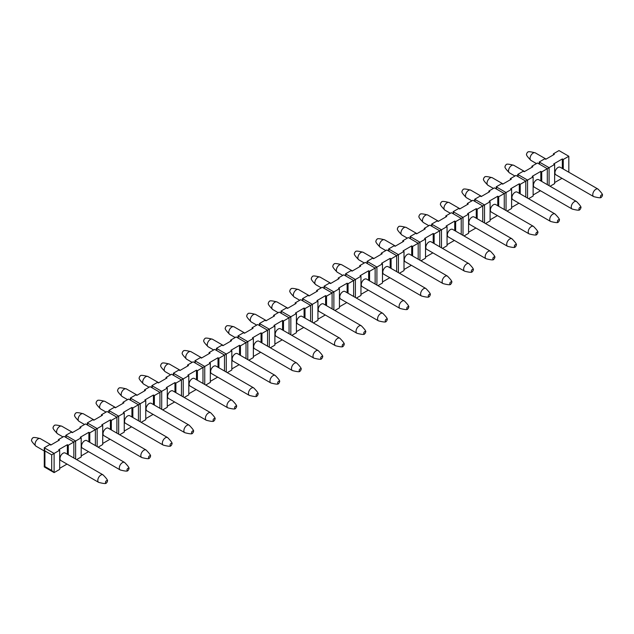 <?xml version="1.0" encoding="UTF-8"?>
<svg xmlns="http://www.w3.org/2000/svg" width="634" height="634" viewBox="0 0 634 634"><rect width="100%" height="100%" fill="white"/><g stroke="black" fill="none" stroke-linecap="round" stroke-linejoin="round"><path stroke-width="0.95" d="M31.7 439.75A1.308 0.753 -60 0 1 32.706 438.11C32.746 437.135 35.29 437.309 40.33 438.649A4.351 2.512 -60 0 0 36.978 439.814A4.351 2.512 -60 0 0 35.084 444.188A4.351 2.512 -60 0 0 35.98 446.178C32.31 442.477 30.884 440.361 31.7 439.83A1.308 0.753 -60 0 1 31.7 439.75M105.482 482.347A1.308 0.753 120 0 0 106.33 482.926A1.308 0.753 120 0 0 107.328 481.19A1.308 0.753 120 0 0 106.369 480.778A1.308 0.753 120 0 0 105.482 482.347M53.224 427.324A1.308 0.753 -60 0 1 54.223 425.683C54.262 424.709 56.806 424.883 61.847 426.222A4.351 2.512 -60 0 0 58.502 427.387A4.351 2.512 -60 0 0 56.6 431.762A4.351 2.512 -60 0 0 57.504 433.751C53.827 430.05 52.4 427.934 53.224 427.411A1.308 0.753 -60 0 1 53.224 427.324M127.006 469.921A1.308 0.753 120 0 0 127.846 470.499A1.308 0.753 120 0 0 128.845 468.764A1.308 0.753 120 0 0 127.886 468.352A1.308 0.753 120 0 0 127.006 469.921M84.536 424.511L79.02 421.325C75.351 417.624 73.924 415.516 74.741 414.985A1.308 0.753 -60 0 1 74.741 414.898A1.308 0.753 -60 0 1 75.747 413.257M148.522 457.494A1.308 0.753 120 0 0 149.37 458.073A1.308 0.753 120 0 0 150.369 456.337A1.308 0.753 120 0 0 149.41 455.925A1.308 0.753 120 0 0 148.522 457.494M106.052 412.084L100.544 408.898C96.867 405.205 95.441 403.089 96.265 402.558A1.308 0.753 -60 0 1 96.265 402.471A1.308 0.753 -60 0 1 97.264 400.831M170.047 445.076A1.308 0.753 120 0 0 170.887 445.647A1.308 0.753 120 0 0 171.885 443.919A1.308 0.753 120 0 0 170.926 443.499A1.308 0.753 120 0 0 170.047 445.076M117.781 390.053A1.308 0.753 -60 0 1 118.788 388.412C118.827 387.437 121.371 387.612 126.412 388.943A4.351 2.512 -60 0 0 123.059 390.108A4.351 2.512 -60 0 0 121.165 394.483A4.351 2.512 -60 0 0 122.061 396.48C118.392 392.779 116.965 390.663 117.789 390.132A1.308 0.753 -60 0 1 117.781 390.053M191.571 432.65A1.308 0.753 120 0 0 192.411 433.22A1.308 0.753 120 0 0 193.41 431.492A1.308 0.753 120 0 0 192.451 431.072A1.308 0.753 120 0 0 191.571 432.65M139.306 377.626A1.308 0.753 -60 0 1 140.304 375.986C140.344 375.011 142.896 375.185 147.936 376.525A4.351 2.512 -60 0 0 144.584 377.69A4.351 2.512 -60 0 0 142.682 382.064A4.351 2.512 -60 0 0 143.585 384.053C139.908 380.352 138.481 378.236 139.306 377.706A1.308 0.753 -60 0 1 139.306 377.626M213.087 420.223A1.308 0.753 120 0 0 213.927 420.802A1.308 0.753 120 0 0 214.926 419.066A1.308 0.753 120 0 0 213.967 418.654A1.308 0.753 120 0 0 213.087 420.223M160.822 365.2A1.308 0.753 -60 0 1 161.828 363.559C161.868 362.585 164.412 362.759 169.452 364.098A4.351 2.512 -60 0 0 166.1 365.263A4.351 2.512 -60 0 0 164.206 369.638A4.351 2.512 -60 0 0 165.109 371.627C161.432 367.926 160.006 365.81 160.83 365.287A1.308 0.753 -60 0 1 160.822 365.2M234.612 407.797A1.308 0.753 120 0 0 235.452 408.375A1.308 0.753 120 0 0 236.45 406.64A1.308 0.753 120 0 0 235.491 406.228A1.308 0.753 120 0 0 234.612 407.797M192.142 362.386L186.626 359.201C182.949 355.5 181.522 353.392 182.346 352.861A1.308 0.753 -60 0 1 182.346 352.773A1.308 0.753 -60 0 1 183.345 351.133M256.128 395.37A1.308 0.753 120 0 0 256.968 395.949A1.308 0.753 120 0 0 257.967 394.221A1.308 0.753 120 0 0 257.008 393.801A1.308 0.753 120 0 0 256.128 395.37M203.871 340.442A1.308 0.753 -60 0 1 203.863 340.347A1.308 0.753 -60 0 1 204.869 338.707C204.909 337.732 207.453 337.914 212.493 339.245A4.351 2.512 -60 0 0 209.141 340.41A4.351 2.512 -60 0 0 207.247 344.785A4.351 2.512 -60 0 0 208.15 346.774C204.473 343.081 203.046 340.965 203.871 340.434M277.652 382.952A1.308 0.753 120 0 0 278.492 383.522A1.308 0.753 120 0 0 279.491 381.795A1.308 0.753 120 0 0 278.532 381.375A1.308 0.753 120 0 0 277.652 382.952M225.387 327.929A1.308 0.753 -60 0 1 226.386 326.288C226.433 325.313 228.977 325.488 234.017 326.819A4.351 2.512 -60 0 0 230.665 327.984A4.351 2.512 -60 0 0 228.771 332.359A4.351 2.512 -60 0 0 229.667 334.356C225.989 330.655 224.563 328.539 225.387 328.008A1.308 0.753 -60 0 1 225.387 327.929M299.169 370.525A1.308 0.753 120 0 0 300.009 371.096A1.308 0.753 120 0 0 301.007 369.368A1.308 0.753 120 0 0 300.048 368.948A1.308 0.753 120 0 0 299.169 370.525M246.903 315.502A1.308 0.753 -60 0 1 247.91 313.862C247.949 312.887 250.493 313.061 255.534 314.401A4.351 2.512 -60 0 0 252.189 315.566A4.351 2.512 -60 0 0 250.287 319.94A4.351 2.512 -60 0 0 251.191 321.929C247.514 318.228 246.087 316.112 246.911 315.581A1.308 0.753 -60 0 1 246.903 315.502M320.693 358.099A1.308 0.753 120 0 0 321.533 358.678A1.308 0.753 120 0 0 322.532 356.942A1.308 0.753 120 0 0 321.573 356.53A1.308 0.753 120 0 0 320.693 358.099M268.428 303.076A1.308 0.753 -60 0 1 269.426 301.435C269.474 300.461 272.018 300.635 277.058 301.974A4.351 2.512 -60 0 0 273.706 303.139A4.351 2.512 -60 0 0 271.812 307.514A4.351 2.512 -60 0 0 272.707 309.503C269.03 305.802 267.603 303.686 268.428 303.163A1.308 0.753 -60 0 1 268.428 303.076M342.209 345.673A1.308 0.753 120 0 0 343.049 346.251A1.308 0.753 120 0 0 344.056 344.516A1.308 0.753 120 0 0 343.097 344.103A1.308 0.753 120 0 0 342.209 345.673M299.739 300.262L294.231 297.077C290.554 293.376 289.128 291.268 289.952 290.737A1.308 0.753 -60 0 1 289.944 290.649A1.308 0.753 -60 0 1 290.951 289.009M363.734 333.246A1.308 0.753 120 0 0 364.574 333.825A1.308 0.753 120 0 0 365.572 332.097A1.308 0.753 120 0 0 364.613 331.677A1.308 0.753 120 0 0 363.734 333.246M311.468 278.223A1.308 0.753 -60 0 1 312.475 276.582C312.514 275.608 315.058 275.79 320.099 277.121A4.351 2.512 -60 0 0 316.746 278.286A4.351 2.512 -60 0 0 314.852 282.661A4.351 2.512 -60 0 0 315.748 284.65C312.071 280.957 310.644 278.841 311.468 278.31A1.308 0.753 -60 0 1 311.468 278.223M385.25 320.828A1.308 0.753 120 0 0 386.09 321.398A1.308 0.753 120 0 0 387.097 319.671A1.308 0.753 120 0 0 386.138 319.251A1.308 0.753 120 0 0 385.25 320.828M332.985 265.804A1.308 0.753 -60 0 1 333.991 264.164C334.031 263.189 336.575 263.364 341.615 264.695A4.351 2.512 -60 0 0 338.271 265.86A4.351 2.512 -60 0 0 336.369 270.235A4.351 2.512 -60 0 0 337.272 272.232C333.595 268.531 332.168 266.415 332.993 265.884A1.308 0.753 -60 0 1 332.985 265.804M406.774 308.401A1.308 0.753 120 0 0 407.614 308.972A1.308 0.753 120 0 0 408.613 307.244A1.308 0.753 120 0 0 407.654 306.824A1.308 0.753 120 0 0 406.774 308.401M354.509 253.465A1.308 0.753 -60 0 1 354.509 253.378A1.308 0.753 -60 0 1 355.516 251.738C355.555 250.763 358.099 250.937 363.139 252.277A4.351 2.512 -60 0 0 359.787 253.441A4.351 2.512 -60 0 0 357.893 257.816A4.351 2.512 -60 0 0 358.789 259.805C355.111 256.104 353.685 253.988 354.509 253.457M428.291 295.975A1.308 0.753 120 0 0 429.139 296.553A1.308 0.753 120 0 0 430.137 294.818A1.308 0.753 120 0 0 429.178 294.406A1.308 0.753 120 0 0 428.291 295.975M376.033 240.952A1.308 0.753 -60 0 1 377.032 239.311C377.072 238.336 379.615 238.511 384.656 239.85A4.351 2.512 -60 0 0 381.311 241.015A4.351 2.512 -60 0 0 379.409 245.39A4.351 2.512 -60 0 0 380.313 247.379C376.636 243.678 375.209 241.562 376.033 241.039A1.308 0.753 -60 0 1 376.033 240.952M449.815 283.549A1.308 0.753 120 0 0 450.655 284.127A1.308 0.753 120 0 0 451.654 282.392A1.308 0.753 120 0 0 450.695 281.979A1.308 0.753 120 0 0 449.815 283.549M397.55 228.62A1.308 0.753 -60 0 1 397.55 228.525A1.308 0.753 -60 0 1 398.556 226.885C398.596 225.91 401.14 226.092 406.18 227.424A4.351 2.512 -60 0 0 402.828 228.589A4.351 2.512 -60 0 0 400.934 232.963A4.351 2.512 -60 0 0 401.829 234.952C398.16 231.251 396.733 229.143 397.55 228.612M471.331 271.122A1.308 0.753 120 0 0 472.179 271.701A1.308 0.753 120 0 0 473.178 269.973A1.308 0.753 120 0 0 472.219 269.553A1.308 0.753 120 0 0 471.331 271.122M419.074 216.099A1.308 0.753 -60 0 1 420.073 214.458C420.112 213.484 422.656 213.666 427.704 214.997A4.351 2.512 -60 0 0 424.352 216.162A4.351 2.512 -60 0 0 422.45 220.537A4.351 2.512 -60 0 0 423.354 222.526C419.676 218.833 418.25 216.717 419.074 216.186A1.308 0.753 -60 0 1 419.074 216.099M492.856 258.704A1.308 0.753 120 0 0 493.696 259.274A1.308 0.753 120 0 0 494.694 257.547A1.308 0.753 120 0 0 493.735 257.127A1.308 0.753 120 0 0 492.856 258.704M440.59 203.68A1.308 0.753 -60 0 1 441.597 202.04C441.636 201.065 444.18 201.24 449.221 202.571A4.351 2.512 -60 0 0 445.868 203.736A4.351 2.512 -60 0 0 443.974 208.111A4.351 2.512 -60 0 0 444.87 210.108C441.201 206.407 439.774 204.291 440.59 203.76A1.308 0.753 -60 0 1 440.59 203.68M514.372 246.277A1.308 0.753 120 0 0 515.22 246.848A1.308 0.753 120 0 0 516.219 245.12A1.308 0.753 120 0 0 515.26 244.7A1.308 0.753 120 0 0 514.372 246.277M462.115 191.254A1.308 0.753 -60 0 1 463.113 189.614C463.153 188.639 465.697 188.813 470.745 190.152A4.351 2.512 -60 0 0 467.393 191.317A4.351 2.512 -60 0 0 465.491 195.692A4.351 2.512 -60 0 0 466.394 197.681C462.717 193.98 461.29 191.864 462.115 191.333A1.308 0.753 -60 0 1 462.115 191.254M535.896 233.851A1.308 0.753 120 0 0 536.736 234.429A1.308 0.753 120 0 0 537.735 232.694A1.308 0.753 120 0 0 536.776 232.282A1.308 0.753 120 0 0 535.896 233.851M493.426 188.441L487.918 185.255C484.241 181.554 482.815 179.438 483.639 178.915A1.308 0.753 -60 0 1 483.631 178.828A1.308 0.753 -60 0 1 484.638 177.187M557.421 221.424A1.308 0.753 120 0 0 558.261 222.003A1.308 0.753 120 0 0 559.259 220.267A1.308 0.753 120 0 0 558.3 219.855A1.308 0.753 120 0 0 557.421 221.424M514.951 176.014L509.435 172.828C505.758 169.135 504.331 167.019 505.155 166.488A1.308 0.753 -60 0 1 505.155 166.401A1.308 0.753 -60 0 1 506.154 164.761M578.937 208.998A1.308 0.753 120 0 0 579.777 209.577A1.308 0.753 120 0 0 580.776 207.849A1.308 0.753 120 0 0 579.817 207.429A1.308 0.753 120 0 0 578.937 208.998M103.049 474.858A4.351 2.512 -60 0 0 99.697 476.023A4.351 2.512 -60 0 0 97.802 480.398A4.351 2.512 -60 0 0 98.698 482.387L60.888 460.553A4.351 2.512 -60 0 1 59.984 458.564A4.351 2.512 -60 0 1 61.878 454.19A4.351 2.512 -60 0 1 65.231 453.025L103.049 474.858C106.742 478.591 108.168 480.707 107.328 481.198M124.565 462.432A4.351 2.512 -60 0 0 121.221 463.597A4.351 2.512 -60 0 0 119.319 467.971A4.351 2.512 -60 0 0 120.222 469.96L82.404 448.127A4.351 2.512 -60 0 1 81.509 446.138A4.351 2.512 -60 0 1 83.403 441.763A4.351 2.512 -60 0 1 86.755 440.598L124.565 462.432C128.258 466.164 129.685 468.28 128.845 468.772M146.089 450.005A4.351 2.512 -60 0 0 142.737 451.17A4.351 2.512 -60 0 0 140.843 455.545A4.351 2.512 -60 0 0 141.739 457.534L103.928 435.701A4.351 2.512 -60 0 1 103.025 433.711A4.351 2.512 -60 0 1 104.927 429.337A4.351 2.512 -60 0 1 108.271 428.172L146.089 450.005C149.782 453.738 151.209 455.854 150.369 456.345M167.606 437.579A4.351 2.512 -60 0 0 164.261 438.744A4.351 2.512 -60 0 0 162.359 443.118A4.351 2.512 -60 0 0 163.263 445.108L125.445 423.282A4.351 2.512 -60 0 1 124.549 421.285A4.351 2.512 -60 0 1 126.443 416.91A4.351 2.512 -60 0 1 129.796 415.745L167.606 437.579C171.299 441.319 172.725 443.435 171.885 443.927M189.13 425.152A4.351 2.512 -60 0 0 185.778 426.317A4.351 2.512 -60 0 0 183.884 430.692A4.351 2.512 -60 0 0 184.779 432.689L146.969 410.856A4.351 2.512 -60 0 1 146.066 408.867A4.351 2.512 -60 0 1 147.968 404.492A4.351 2.512 -60 0 1 151.312 403.327L189.13 425.152C192.823 428.893 194.25 431.009 193.41 431.5M210.647 412.734A4.351 2.512 -60 0 0 207.302 413.899A4.351 2.512 -60 0 0 205.4 418.274A4.351 2.512 -60 0 0 206.304 420.263L168.486 398.429A4.351 2.512 -60 0 1 167.59 396.44A4.351 2.512 -60 0 1 169.484 392.066A4.351 2.512 -60 0 1 172.836 390.901L210.647 412.734C214.34 416.467 215.766 418.583 214.926 419.074M232.171 400.308A4.351 2.512 -60 0 0 228.819 401.473A4.351 2.512 -60 0 0 226.924 405.847A4.351 2.512 -60 0 0 227.82 407.836L190.01 386.003A4.351 2.512 -60 0 1 189.106 384.014A4.351 2.512 -60 0 1 191.008 379.639A4.351 2.512 -60 0 1 194.353 378.474L232.171 400.308C235.864 404.04 237.29 406.156 236.45 406.648M253.695 387.881A4.351 2.512 -60 0 0 250.343 389.046A4.351 2.512 -60 0 0 248.441 393.421A4.351 2.512 -60 0 0 249.344 395.41L211.526 373.577A4.351 2.512 -60 0 1 210.631 371.587A4.351 2.512 -60 0 1 212.525 367.213A4.351 2.512 -60 0 1 215.877 366.048L253.695 387.881C257.38 391.622 258.807 393.73 257.967 394.221M275.211 375.455A4.351 2.512 -60 0 0 271.859 376.62A4.351 2.512 -60 0 0 269.965 380.994A4.351 2.512 -60 0 0 270.861 382.984L233.05 361.158A4.351 2.512 -60 0 1 232.147 359.161A4.351 2.512 -60 0 1 234.049 354.786A4.351 2.512 -60 0 1 237.393 353.621L275.211 375.455C278.905 379.195 280.331 381.311 279.491 381.803M296.736 363.028A4.351 2.512 -60 0 0 293.383 364.193A4.351 2.512 -60 0 0 291.481 368.568A4.351 2.512 -60 0 0 292.385 370.565L254.567 348.732A4.351 2.512 -60 0 1 253.671 346.743A4.351 2.512 -60 0 1 255.565 342.368A4.351 2.512 -60 0 1 258.918 341.203L296.736 363.028C300.421 366.769 301.847 368.885 301.015 369.376M318.252 350.61A4.351 2.512 -60 0 0 314.9 351.775A4.351 2.512 -60 0 0 313.006 356.149A4.351 2.512 -60 0 0 313.909 358.139L276.091 336.305A4.351 2.512 -60 0 1 275.188 334.316A4.351 2.512 -60 0 1 277.09 329.942A4.351 2.512 -60 0 1 280.442 328.777L318.252 350.61C321.945 354.343 323.372 356.459 322.532 356.95M339.776 338.184A4.351 2.512 -60 0 0 336.424 339.349A4.351 2.512 -60 0 0 334.522 343.723A4.351 2.512 -60 0 0 335.426 345.712L297.608 323.879A4.351 2.512 -60 0 1 296.712 321.89A4.351 2.512 -60 0 1 298.606 317.515A4.351 2.512 -60 0 1 301.958 316.35L339.776 338.184C343.462 341.916 344.888 344.032 344.056 344.524M361.293 325.757A4.351 2.512 -60 0 0 357.941 326.922A4.351 2.512 -60 0 0 356.046 331.297A4.351 2.512 -60 0 0 356.95 333.286L319.132 311.452A4.351 2.512 -60 0 1 318.228 309.463A4.351 2.512 -60 0 1 320.13 305.089A4.351 2.512 -60 0 1 323.483 303.924L361.293 325.757C364.986 329.498 366.412 331.606 365.572 332.097M382.817 313.331A4.351 2.512 -60 0 0 379.465 314.496A4.351 2.512 -60 0 0 377.563 318.87A4.351 2.512 -60 0 0 378.466 320.859L340.656 299.034A4.351 2.512 -60 0 1 339.753 297.037A4.351 2.512 -60 0 1 341.647 292.662A4.351 2.512 -60 0 1 344.999 291.497L382.817 313.331C386.51 317.071 387.937 319.187 387.097 319.679M404.333 300.904A4.351 2.512 -60 0 0 400.981 302.069A4.351 2.512 -60 0 0 399.087 306.444A4.351 2.512 -60 0 0 399.991 308.441L362.173 286.608A4.351 2.512 -60 0 1 361.269 284.618A4.351 2.512 -60 0 1 363.171 280.244A4.351 2.512 -60 0 1 366.523 279.079L404.333 300.904C408.027 304.645 409.453 306.761 408.613 307.252M425.858 288.486A4.351 2.512 -60 0 0 422.506 289.651A4.351 2.512 -60 0 0 420.611 294.025A4.351 2.512 -60 0 0 421.507 296.015L383.697 274.181A4.351 2.512 -60 0 1 382.793 272.192A4.351 2.512 -60 0 1 384.687 267.817A4.351 2.512 -60 0 1 388.04 266.652L425.858 288.486C429.551 292.219 430.977 294.334 430.137 294.826M447.374 276.059A4.351 2.512 -60 0 0 444.03 277.224A4.351 2.512 -60 0 0 442.128 281.599A4.351 2.512 -60 0 0 443.031 283.588L405.213 261.755A4.351 2.512 -60 0 1 404.31 259.766A4.351 2.512 -60 0 1 406.212 255.391A4.351 2.512 -60 0 1 409.564 254.226L447.374 276.059C451.067 279.792 452.494 281.908 451.654 282.399M468.898 263.633A4.351 2.512 -60 0 0 465.546 264.798A4.351 2.512 -60 0 0 463.652 269.173A4.351 2.512 -60 0 0 464.548 271.162L426.737 249.328A4.351 2.512 -60 0 1 425.834 247.339A4.351 2.512 -60 0 1 427.728 242.965A4.351 2.512 -60 0 1 431.08 241.8L468.898 263.633C472.592 267.374 474.018 269.482 473.178 269.973M490.415 251.207A4.351 2.512 -60 0 0 487.07 252.372A4.351 2.512 -60 0 0 485.169 256.746A4.351 2.512 -60 0 0 486.072 258.735L448.254 236.91A4.351 2.512 -60 0 1 447.358 234.913A4.351 2.512 -60 0 1 449.252 230.538A4.351 2.512 -60 0 1 452.605 229.373L490.415 251.207C494.108 254.947 495.534 257.063 494.694 257.555M511.939 238.78A4.351 2.512 -60 0 0 508.587 239.945A4.351 2.512 -60 0 0 506.693 244.32A4.351 2.512 -60 0 0 507.588 246.317L469.778 224.484A4.351 2.512 -60 0 1 468.875 222.494A4.351 2.512 -60 0 1 470.777 218.12A4.351 2.512 -60 0 1 474.121 216.955L511.939 238.78C515.632 242.521 517.059 244.637 516.219 245.128M533.456 226.362A4.351 2.512 -60 0 0 530.111 227.527A4.351 2.512 -60 0 0 528.209 231.901A4.351 2.512 -60 0 0 529.113 233.891L491.295 212.057A4.351 2.512 -60 0 1 490.399 210.068A4.351 2.512 -60 0 1 492.293 205.693A4.351 2.512 -60 0 1 495.645 204.528L533.456 226.362C537.149 230.094 538.575 232.21 537.735 232.702M554.98 213.935A4.351 2.512 -60 0 0 551.628 215.1A4.351 2.512 -60 0 0 549.733 219.475A4.351 2.512 -60 0 0 550.629 221.464L512.819 199.631A4.351 2.512 -60 0 1 511.915 197.642A4.351 2.512 -60 0 1 513.817 193.267A4.351 2.512 -60 0 1 517.162 192.102L554.98 213.935C558.673 217.668 560.099 219.784 559.259 220.275M576.496 201.509A4.351 2.512 -60 0 0 573.152 202.674A4.351 2.512 -60 0 0 571.25 207.049A4.351 2.512 -60 0 0 572.153 209.038L534.335 187.204A4.351 2.512 -60 0 1 533.44 185.215A4.351 2.512 -60 0 1 535.334 180.841A4.351 2.512 -60 0 1 538.686 179.676L576.496 201.509C580.189 205.25 581.616 207.358 580.776 207.857M51.687 470.452L44.919 466.553L44.269 466.925L44.269 447.755L44.919 450.933L51.687 454.832L54.112 453.437L44.269 447.755L49.84 444.537L50.76 445.076L59.366 440.099L58.447 439.568L64.018 436.358L73.853 442.033L68.282 445.25L67.362 444.719L58.756 449.688L59.675 450.219L54.112 453.437L54.112 472.607L51.687 470.452L51.687 454.832M44.269 466.925L54.112 472.607L59.675 469.39L59.675 450.219M59.675 468.328L67.014 464.088M58.447 440.638L58.447 439.568M73.853 458.002L73.853 442.033L75.628 441.01L65.793 435.328L66.269 437.658M68.282 454.784L68.282 445.25M67.362 454.253L67.362 444.719M44.919 466.553L44.919 450.933M65.793 437.381L65.793 435.328L71.357 432.119L72.284 432.65L80.89 427.681L79.971 427.15L85.535 423.932L95.377 429.614L89.806 432.824L88.887 432.293L80.272 437.262L81.2 437.793L75.628 441.01L75.628 459.024M81.2 455.901L88.53 451.67M76.627 459.602L81.2 456.963L81.2 437.793M79.971 428.212L79.971 427.15M95.377 445.575L95.377 429.614L97.153 428.584L87.31 422.91L87.785 425.232M89.806 442.358L89.806 432.824M88.887 441.827L88.887 432.293M87.31 424.954L87.31 422.91L92.881 419.692L93.8 420.223L102.407 415.254L101.488 414.723L107.059 411.506L116.894 417.188L111.322 420.397L110.403 419.866L101.797 424.835L102.716 425.374L97.153 428.584L97.153 446.598M102.716 443.475L110.054 439.243M98.151 447.176L102.716 444.537L102.716 425.374M101.488 415.785L101.488 414.723M116.894 433.149L116.894 417.188L118.669 416.158L108.834 410.483L109.31 412.805M111.322 429.939L111.322 420.397M110.403 429.4L110.403 419.866M108.834 412.528L108.834 410.483L114.397 407.266L115.325 407.797L123.931 402.828L123.012 402.297L128.575 399.079L138.418 404.761L132.847 407.979L131.927 407.44L123.313 412.417L124.24 412.948L118.669 416.158L118.669 434.171M124.24 431.049L131.571 426.817M119.668 434.75L124.24 432.119L124.24 412.948M123.012 403.359L123.012 402.297M138.418 420.722L138.418 404.761L140.193 403.739L130.35 398.057L130.826 400.379M132.847 417.513L132.847 407.979M131.927 416.982L131.927 407.44M130.35 400.109L130.35 398.057L135.922 394.839L136.841 395.37L145.455 390.401L144.528 389.87L150.1 386.653L159.934 392.335L154.371 395.553L153.444 395.022L144.837 399.991L145.757 400.522L140.193 403.739L140.193 421.753M145.757 418.622L153.095 414.39M141.192 422.331L145.757 419.692L145.757 400.522M144.528 390.932L144.528 389.87M159.934 408.304L159.934 392.335L161.71 391.313L151.875 385.63L152.35 387.953M154.371 405.086L154.371 395.553M153.444 404.555L153.444 395.022M151.875 387.683L151.875 385.63L157.438 382.413L158.365 382.952L166.972 377.983L166.053 377.444L171.616 374.234L181.459 379.909L175.887 383.126L174.968 382.595L166.354 387.564L167.281 388.095L161.71 391.313L161.71 409.326M167.281 406.204L174.612 401.964M162.708 409.905L167.281 407.266L167.281 388.095M166.053 378.514L166.053 377.444M181.459 395.878L181.459 379.909L183.234 378.886L173.391 373.204L173.867 375.534M175.887 392.66L175.887 383.126M174.968 392.129L174.968 382.595M173.391 375.257L173.391 373.204L178.962 369.994L179.882 370.525L188.496 365.556L187.569 365.026L193.14 361.808L202.975 367.49L197.412 370.7L196.485 370.169L187.878 375.138L188.797 375.669L183.234 378.886L183.234 396.9M188.797 393.777L196.136 389.545M184.232 397.478L188.797 394.839L188.797 375.669M187.569 366.087L187.569 365.026M202.975 383.451L202.975 367.49L204.75 366.46L194.915 360.786L195.391 363.108M197.412 380.234L197.412 370.7M196.485 379.703L196.485 370.169M194.915 362.83L194.915 360.786L200.487 357.568L201.406 358.099L210.012 353.13L209.093 352.599L214.657 349.382L224.499 355.064L218.928 358.273L218.009 357.742L209.402 362.711L210.322 363.25L204.75 366.46L204.75 384.473M210.322 381.351L217.652 377.119M205.757 385.052L210.322 382.413L210.322 363.25M209.093 353.661L209.093 352.599M224.499 371.025L224.499 355.064L226.275 354.034L216.432 348.359L216.907 350.681M218.928 367.815L218.928 358.273M218.009 367.276L218.009 357.742M216.432 350.404L216.432 348.359L222.003 345.142L222.922 345.673L231.537 340.704L230.61 340.173L236.181 336.955L246.016 342.637L240.452 345.855L239.525 345.316L230.919 350.293L231.838 350.824L226.275 354.034L226.275 372.055M231.838 368.925L239.177 364.693M227.273 372.626L231.838 369.994L231.838 350.824M230.61 341.235L230.61 340.173M246.016 358.598L246.016 342.637L247.791 341.615L237.956 335.933L238.432 338.255M240.452 355.389L240.452 345.855M239.525 354.858L239.525 345.316M237.956 337.985L237.956 335.933L243.527 332.715L244.447 333.246L253.053 328.277L252.134 327.746L257.697 324.529L267.54 330.211L261.969 333.429L261.049 332.898L252.443 337.867L253.362 338.397L247.791 341.615L247.791 359.629M253.362 356.498L260.701 352.266M248.797 360.207L253.362 357.568L253.362 338.397M252.134 328.816L252.134 327.746M267.54 346.18L267.54 330.211L269.315 329.189L259.472 323.506L259.948 325.828M261.969 342.962L261.969 333.429M261.049 342.431L261.049 332.898M259.472 325.559L259.472 323.506L265.044 320.289L265.963 320.828L274.577 315.859L273.65 315.32L279.222 312.11L289.056 317.785L283.493 321.002L282.566 320.471L273.959 325.44L274.887 325.971L269.315 329.189L269.315 347.202M274.887 344.08L282.217 339.84M270.314 347.781L274.887 345.142L274.887 325.971M273.65 316.39L273.65 315.32M289.056 333.753L289.056 317.785L290.832 316.762L280.997 311.08L281.472 313.41M283.493 330.536L283.493 321.002M282.566 330.005L282.566 320.471M280.997 313.133L280.997 311.08L286.568 307.87L287.487 308.401L296.094 303.432L295.175 302.901L300.746 299.684L310.581 305.366L305.009 308.576L304.09 308.045L295.484 313.014L296.403 313.545L290.832 316.762L290.832 334.776M296.403 331.653L303.741 327.421M291.838 335.354L296.403 332.715L296.403 313.545M295.175 303.963L295.175 302.901M310.581 321.327L310.581 305.366L312.356 304.336L302.521 298.662L302.997 300.984M305.009 318.109L305.009 308.576M304.09 317.579L304.09 308.045M302.521 300.706L302.521 298.662L308.084 295.444L309.012 295.975L317.618 291.006L316.691 290.475L322.262 287.257L332.097 292.94L326.534 296.149L325.607 295.618L317 300.587L317.927 301.126L312.356 304.336L312.356 322.349M317.927 319.227L325.258 314.995M313.354 322.928L317.927 320.289L317.927 301.126M316.691 291.537L316.691 290.475M332.097 308.901L332.097 292.94L333.872 291.909L324.037 286.235L324.513 288.557M326.534 305.691L326.534 296.149M325.607 305.152L325.607 295.618M324.037 288.28L324.037 286.235L329.609 283.018L330.528 283.549L339.135 278.58L338.215 278.049L343.786 274.831L353.621 280.513L348.05 283.731L347.131 283.192L338.524 288.169L339.444 288.7L333.872 291.909L333.872 309.931M339.444 306.801L346.782 302.569M334.879 310.502L339.444 307.87L339.444 288.7M338.215 279.111L338.215 278.049M353.621 296.474L353.621 280.513L355.397 279.491L345.562 273.809L346.037 276.131M348.05 293.265L348.05 283.731M347.131 292.734L347.131 283.192M345.562 275.861L345.562 273.809L351.125 270.591L352.052 271.122L360.659 266.153L359.732 265.622L365.303 262.405L375.146 268.087L369.574 271.304L368.647 270.773L360.041 275.742L360.968 276.273L355.397 279.491L355.397 297.504M360.968 294.374L368.299 290.142M356.395 298.083L360.968 295.444L360.968 276.273M359.732 266.692L359.732 265.622M375.146 284.056L375.146 268.087L376.913 267.065L367.078 261.382L367.554 263.704M369.574 280.838L369.574 271.304M368.647 280.307L368.647 270.773M367.078 263.435L367.078 261.382L372.649 258.165L373.569 258.704L382.175 253.735L381.256 253.196L386.827 249.986L396.662 255.661L391.091 258.878L390.172 258.347L381.565 263.316L382.484 263.847L376.913 267.065L376.913 285.078M382.484 281.956L389.823 277.716M377.919 285.657L382.484 283.018L382.484 263.847M381.256 254.266L381.256 253.196M396.662 271.629L396.662 255.661L398.437 254.638L388.602 248.956L389.078 251.286M391.091 268.412L391.091 258.878M390.172 267.881L390.172 258.347M388.602 251.009L388.602 248.956L394.166 245.746L395.093 246.277L403.7 241.308L402.78 240.777L408.344 237.56L418.186 243.242L412.615 246.452L411.696 245.921L403.081 250.89L404.009 251.421L398.437 254.638L398.437 272.652M404.009 269.529L411.339 265.297M399.436 273.23L404.009 270.591L404.009 251.421M402.78 241.839L402.78 240.777M418.186 259.203L418.186 243.242L419.962 242.212L410.119 236.537L410.594 238.859M412.615 255.985L412.615 246.452M411.696 255.454L411.696 245.921M410.119 238.582L410.119 236.537L415.69 233.32L416.609 233.851L425.216 228.882L424.297 228.351L429.868 225.133L439.703 230.816L434.131 234.025L433.212 233.494L424.606 238.463L425.525 239.002L419.962 242.212L419.962 260.225M425.525 257.103L432.864 252.871M420.96 260.804L425.525 258.165L425.525 239.002M424.297 229.413L424.297 228.351M439.703 246.777L439.703 230.816L441.478 229.785L431.643 224.111L432.119 226.433M434.131 243.567L434.131 234.025M433.212 243.028L433.212 233.494M431.643 226.156L431.643 224.111L437.206 220.894L438.134 221.424L446.74 216.456L445.821 215.925L451.384 212.707L461.227 218.389L455.656 221.607L454.736 221.068L446.122 226.045L447.049 226.576L441.478 229.785L441.478 247.807M447.049 244.676L454.38 240.444M442.477 248.377L447.049 245.746L447.049 226.576M445.821 216.987L445.821 215.925M461.227 234.35L461.227 218.389L463.002 217.367L453.159 211.685L453.635 214.007M455.656 231.141L455.656 221.607M454.736 230.61L454.736 221.068M453.159 213.737L453.159 211.685L458.731 208.467L459.65 208.998L468.257 204.029L467.337 203.498L472.909 200.281L482.743 205.963L477.18 209.18L476.253 208.649L467.646 213.618L468.566 214.149L463.002 217.367L463.002 235.38M468.566 232.258L475.904 228.018M464.001 235.959L468.566 233.32L468.566 214.149M467.337 204.568L467.337 203.498M482.743 221.932L482.743 205.963L484.519 204.941L474.684 199.258L475.159 201.58M477.18 218.714L477.18 209.18M476.253 218.183L476.253 208.649M474.684 201.311L474.684 199.258L480.247 196.041L481.174 196.58L489.781 191.611L488.862 191.072L494.425 187.862L504.268 193.536L498.696 196.754L497.777 196.223L489.163 201.192L490.09 201.723L484.519 204.941L484.519 222.954M490.09 219.832L497.421 215.592M485.517 223.533L490.09 220.894L490.09 201.723M488.862 192.142L488.862 191.072M504.268 209.505L504.268 193.536L506.043 192.514L496.2 186.832L496.676 189.162M498.696 206.288L498.696 196.754M497.777 205.757L497.777 196.223M496.2 188.884L496.2 186.832L501.771 183.622L502.691 184.153L511.305 179.184L510.378 178.653L515.949 175.436L525.784 181.118L520.221 184.328L519.294 183.797L510.687 188.766L511.606 189.297L506.043 192.514L506.043 210.528M511.606 207.405L518.945 203.173M507.041 211.106L511.606 208.467L511.606 189.297M510.378 179.715L510.378 178.653M525.784 197.079L525.784 181.118L527.559 180.088L517.724 174.413L518.2 176.735M520.221 193.861L520.221 184.328M519.294 193.33L519.294 183.797M517.724 176.458L517.724 174.413L523.288 171.196L524.215 171.727L532.822 166.758L531.902 166.227L537.466 163.009L547.308 168.692L541.737 171.901L540.818 171.37L532.211 176.339L533.131 176.878L527.559 180.088L527.559 198.101M533.131 194.979L540.461 190.747M528.566 198.68L533.131 196.041L533.131 176.878M531.902 167.289L531.902 166.227M547.308 184.653L547.308 168.692L549.084 167.661L539.241 161.987L539.716 164.309M541.737 181.443L541.737 171.901M540.818 180.904L540.818 171.37M536.467 163.588L530.959 160.402C527.282 156.709 525.855 154.593 526.68 154.062A1.308 0.753 -60 0 1 526.672 153.975A1.308 0.753 -60 0 1 527.678 152.334M600.461 196.58A1.308 0.753 120 0 0 601.301 197.15A1.308 0.753 120 0 0 602.3 195.423A1.308 0.753 120 0 0 601.341 195.003A1.308 0.753 120 0 0 600.461 196.58M598.02 189.083A4.351 2.512 -60 0 0 594.668 190.248A4.351 2.512 -60 0 0 592.774 194.622A4.351 2.512 -60 0 0 593.67 196.611L555.86 174.786A4.351 2.512 -60 0 1 554.956 172.789A4.351 2.512 -60 0 1 556.858 168.414A4.351 2.512 -60 0 1 560.202 167.249L598.02 189.083C601.714 192.823 603.14 194.939 602.3 195.43M539.241 164.032L539.241 161.987L544.812 158.769L545.731 159.3L554.346 154.331L553.419 153.8L558.99 150.583L568.825 156.265L563.261 159.483L562.334 158.944L553.728 163.921L554.647 164.452L549.084 167.661L549.084 185.683M554.647 182.552L561.986 178.32M550.082 186.253L554.647 183.622L554.647 164.452M553.419 154.862L553.419 153.8M568.825 172.226L568.825 156.265M563.261 169.016L563.261 159.483M562.334 168.486L562.334 158.944M79.02 421.325A4.351 2.512 -60 0 1 78.125 419.336A4.351 2.512 -60 0 1 80.019 414.961A4.351 2.512 -60 0 1 83.371 413.796C78.331 412.465 75.787 412.282 75.739 413.265M100.544 408.898A4.351 2.512 -60 0 1 99.641 406.909A4.351 2.512 -60 0 1 101.543 402.535A4.351 2.512 -60 0 1 104.895 401.37C99.847 400.038 97.303 399.856 97.256 400.839M186.626 359.201A4.351 2.512 -60 0 1 185.722 357.211A4.351 2.512 -60 0 1 187.624 352.837A4.351 2.512 -60 0 1 190.977 351.672C185.936 350.34 183.385 350.158 183.337 351.141M294.231 297.077A4.351 2.512 -60 0 1 293.328 295.087A4.351 2.512 -60 0 1 295.23 290.713A4.351 2.512 -60 0 1 298.574 289.548C293.534 288.216 290.99 288.034 290.943 289.017M487.918 185.255A4.351 2.512 -60 0 1 487.015 183.266A4.351 2.512 -60 0 1 488.909 178.891A4.351 2.512 -60 0 1 492.261 177.726C487.221 176.387 484.677 176.212 484.63 177.187M509.435 172.828A4.351 2.512 -60 0 1 508.531 170.839A4.351 2.512 -60 0 1 510.433 166.465A4.351 2.512 -60 0 1 513.786 165.3C508.745 163.968 506.194 163.786 506.146 164.769M530.959 160.402A4.351 2.512 -60 0 1 530.056 158.413A4.351 2.512 -60 0 1 531.95 154.038A4.351 2.512 -60 0 1 535.302 152.873C530.262 151.542 527.718 151.36 527.67 152.342M98.698 482.387C103.778 483.71 106.33 483.893 106.33 482.918M120.222 469.96C125.302 471.292 127.846 471.466 127.854 470.491M141.739 457.534C146.826 458.865 149.37 459.04 149.37 458.073M163.263 445.108C168.343 446.439 170.887 446.621 170.895 445.647M184.779 432.689C189.867 434.013 192.411 434.195 192.419 433.22M206.304 420.263C211.384 421.586 213.927 421.769 213.935 420.794M227.82 407.836C232.908 409.168 235.452 409.342 235.46 408.367M249.344 395.41C254.424 396.741 256.968 396.916 256.976 395.949M270.861 382.984C275.948 384.315 278.492 384.497 278.5 383.522M292.385 370.565C297.465 371.889 300.009 372.071 300.017 371.096M313.909 358.139C318.989 359.462 321.533 359.644 321.541 358.67M335.426 345.712C340.506 347.044 343.049 347.218 343.057 346.243M356.95 333.286C362.03 334.617 364.574 334.792 364.582 333.825M378.466 320.859C383.546 322.191 386.09 322.373 386.098 321.398M399.991 308.441C405.071 309.764 407.614 309.947 407.622 308.972M421.507 296.015C426.587 297.338 429.139 297.52 429.139 296.546M443.031 283.588C448.111 284.92 450.655 285.094 450.663 284.119M464.548 271.162C469.628 272.493 472.179 272.668 472.179 271.701M486.072 258.735C491.152 260.067 493.696 260.249 493.704 259.274M507.588 246.317C512.676 247.64 515.22 247.823 515.228 246.848M529.113 233.891C534.193 235.222 536.736 235.396 536.744 234.422M550.629 221.464C555.717 222.796 558.261 222.97 558.269 221.995M572.153 209.038C577.233 210.369 579.777 210.543 579.785 209.577M51.108 444.87L40.33 438.649M44.269 450.964L35.98 446.178M72.633 432.443L61.847 426.222M63.012 436.937L57.504 433.751M94.157 420.017L83.371 413.796M115.673 407.599L104.895 401.37M137.198 395.172L126.412 388.943M127.577 399.658L122.061 396.48M158.714 382.746L147.936 376.525M149.101 387.231L143.585 384.053M180.238 370.319L169.452 364.098M170.617 374.813L165.109 371.627M201.755 357.893L190.977 351.672M223.279 345.475L212.493 339.245M213.658 349.96L208.15 346.774M244.795 333.048L234.017 326.819M235.182 337.534L229.667 334.356M266.32 320.622L255.534 314.401M256.699 325.107L251.191 321.929M287.836 308.195L277.058 301.974M278.223 312.689L272.707 309.503M309.36 295.769L298.574 289.548M330.877 283.35L320.099 277.121M321.264 287.836L315.748 284.65M352.401 270.924L341.615 264.695M342.78 275.41L337.272 272.232M373.917 258.498L363.139 252.277M364.304 262.983L358.789 259.805M395.442 246.071L384.656 239.85M385.821 250.565L380.313 247.379M416.966 233.645L406.18 227.424M407.345 238.138L401.829 234.952M438.482 221.226L427.704 214.997M428.861 225.712L423.354 222.526M460.007 208.8L449.221 202.571M450.386 213.286L444.87 210.108M481.523 196.374L470.745 190.152M471.902 200.859L466.394 197.681M503.047 183.947L492.261 177.726M524.564 171.521L513.786 165.3M546.088 159.102L535.302 152.873M593.67 196.611C598.758 197.943 601.301 198.125 601.309 197.15"/></g></svg>
